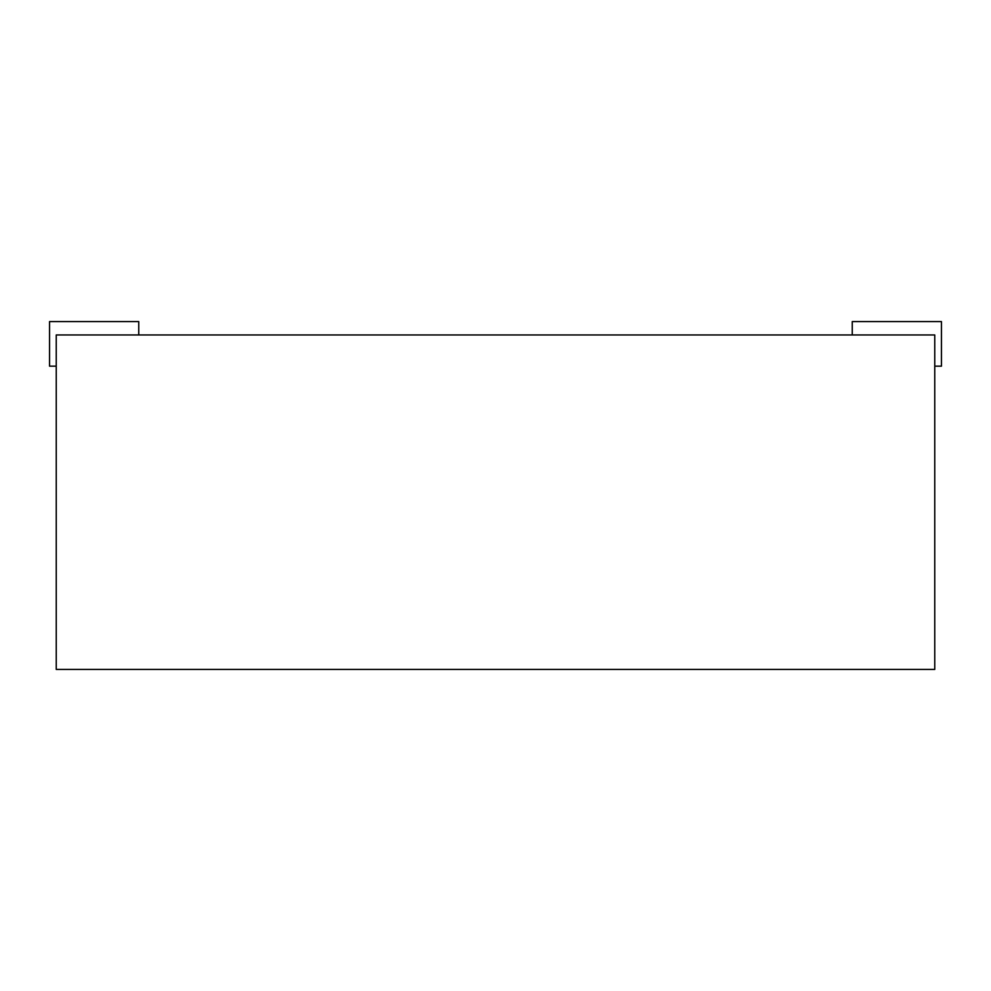 <?xml version="1.0" encoding="UTF-8"?>
<svg xmlns="http://www.w3.org/2000/svg" width="991" height="991" viewBox="0 0 991 991"><rect width="100%" height="100%" fill="white"/><g stroke="black" fill="none" stroke-linecap="round" stroke-linejoin="round"><path stroke-width="1.49" d="M934.761 366.175L941.45 366.175L941.45 321.58L852.26 321.58L852.26 334.958M56.239 334.958L934.761 334.958L934.761 669.42L56.239 669.42L56.239 334.958M138.74 334.958L138.74 321.58L49.55 321.58L49.55 366.175L56.239 366.175"/></g></svg>

